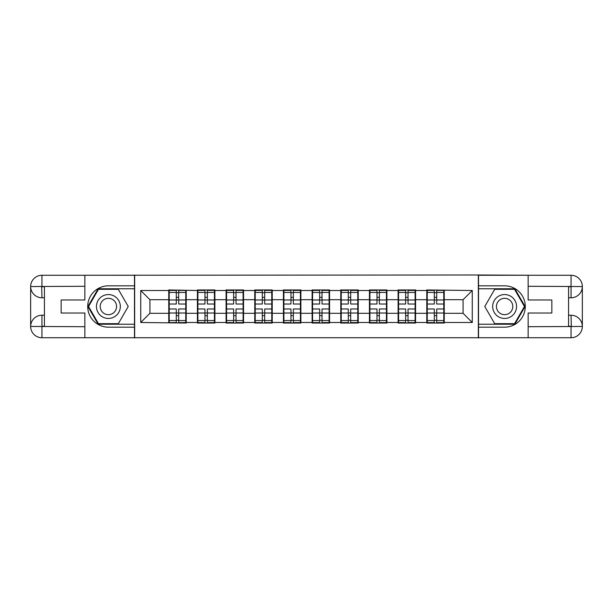 <?xml version="1.0" encoding="UTF-8"?>
<svg xmlns="http://www.w3.org/2000/svg" width="613" height="613" viewBox="0 0 613 613"><rect width="100%" height="100%" fill="white"/><g stroke="black" fill="none" stroke-linecap="round" stroke-linejoin="round"><path stroke-width="0.92" d="M79.905 337.74L533.095 337.74M444.241 305.121L443.781 305.121M427.238 305.121L426.786 305.121M426.786 307.879L427.238 307.879M443.781 307.879L444.241 307.879M415.576 305.121L415.116 305.121M398.573 305.121L398.113 305.121M398.113 307.879L398.573 307.879M415.116 307.879L415.576 307.879M386.903 305.121L386.443 305.121M369.9 305.121L369.447 305.121M369.447 307.879L369.9 307.879M386.443 307.879L386.903 307.879M358.23 305.121L357.777 305.121M341.234 305.121L340.774 305.121M340.774 307.879L341.234 307.879M357.777 307.879L358.23 307.879M329.564 305.121L329.104 305.121M312.561 305.121L312.109 305.121M312.109 307.879L312.561 307.879M329.104 307.879L329.564 307.879M300.891 305.121L300.439 305.121M283.896 305.121L283.436 305.121M283.436 307.879L283.896 307.879M300.439 307.879L300.891 307.879M272.226 305.121L271.766 305.121M255.223 305.121L254.77 305.121M254.77 307.879L255.223 307.879M271.766 307.879L272.226 307.879M243.553 305.121L243.1 305.121M226.557 305.121L226.097 305.121M226.097 307.879L226.557 307.879M243.1 307.879L243.553 307.879M214.887 305.121L214.427 305.121M197.884 305.121L197.424 305.121M197.424 307.879L197.884 307.879M214.427 307.879L214.887 307.879M533.095 275.26L478.332 274.984L478.332 338.016M478.332 274.984L79.905 275.26M134.668 338.016L134.668 274.984M463.076 313.297L463.076 299.703L444.241 299.703L444.241 313.297L463.076 313.297L472.271 322.492L472.271 290.508L426.786 289.957L426.786 299.703L415.576 299.703L415.576 313.297L426.786 313.297L426.786 299.703M472.271 322.492L444.241 322.492L444.241 323.043L426.786 323.043L426.786 322.492L415.576 322.492L415.576 323.043L398.113 323.043L398.113 322.492L386.903 322.492L386.903 323.043L369.447 323.043L369.447 322.492L358.23 322.492L358.23 323.043L340.774 323.043L340.774 322.492L329.564 322.492L329.564 323.043L312.109 323.043L312.109 322.492L300.891 322.492L300.891 323.043L283.436 323.043L283.436 322.492L272.226 322.492L272.226 323.043L254.77 323.043L254.77 322.492L243.553 322.492L243.553 323.043L226.097 323.043L226.097 322.492L214.887 322.492L214.887 323.043L197.424 323.043L197.424 322.492L186.214 322.492L186.214 323.043L140.729 322.492L140.729 290.508L168.759 290.508L168.759 299.703L149.924 299.703L149.924 313.297L168.759 313.297L168.759 299.703M426.786 290.508L415.576 290.508L415.576 289.957L398.113 289.957L398.113 290.508L386.903 290.508L386.903 289.957L369.447 289.957L369.447 290.508L358.23 290.508L358.23 289.957L340.774 289.957L340.774 290.508L329.564 290.508L329.564 289.957L312.109 289.957L312.109 290.508L300.891 290.508L300.891 289.957L283.436 289.957L283.436 290.508L272.226 290.508L272.226 289.957L254.77 289.957L254.77 290.508L243.553 290.508L243.553 289.957L226.097 289.957L226.097 290.508L214.887 290.508L214.887 289.957L197.424 289.957L197.424 290.508L168.759 289.957L168.759 290.508M426.786 313.297L426.786 322.492M415.576 313.297L415.576 322.492M415.576 290.508L415.576 299.703M386.903 313.297L398.113 313.297L398.113 299.703L386.903 299.703L386.903 322.492M398.113 313.297L398.113 322.492M398.113 290.508L398.113 299.703M386.903 290.508L386.903 299.703M358.23 313.297L369.447 313.297L369.447 299.703L358.23 299.703L358.23 322.492M369.447 313.297L369.447 322.492M369.447 290.508L369.447 299.703M358.23 290.508L358.23 299.703M329.564 313.297L340.774 313.297L340.774 299.703L329.564 299.703L329.564 322.492M340.774 313.297L340.774 322.492M340.774 290.508L340.774 299.703M329.564 290.508L329.564 299.703M300.891 313.297L312.109 313.297L312.109 299.703L300.891 299.703L300.891 322.492M312.109 313.297L312.109 322.492M312.109 290.508L312.109 299.703M300.891 290.508L300.891 299.703M272.226 313.297L283.436 313.297L283.436 299.703L272.226 299.703L272.226 322.492M283.436 313.297L283.436 322.492M283.436 290.508L283.436 299.703M272.226 290.508L272.226 299.703M243.553 313.297L254.77 313.297L254.77 299.703L243.553 299.703L243.553 322.492M254.77 313.297L254.77 322.492M254.77 290.508L254.77 299.703M243.553 290.508L243.553 299.703M214.887 313.297L226.097 313.297L226.097 299.703L214.887 299.703L214.887 322.492M226.097 313.297L226.097 322.492M226.097 290.508L226.097 299.703M214.887 290.508L214.887 299.703M186.214 313.297L197.424 313.297L197.424 299.703L186.214 299.703L186.214 322.492M197.424 313.297L197.424 322.492M197.424 290.508L197.424 299.703M186.214 290.508L186.214 299.703M186.214 305.121L185.762 305.121M169.219 305.121L168.759 305.121M168.759 307.879L169.219 307.879M185.762 307.879L186.214 307.879M168.759 313.297L168.759 322.492M149.924 313.297L140.729 322.492M140.729 290.508L149.924 299.703M444.241 313.297L444.241 322.492M444.241 290.508L444.241 299.703M472.271 290.508L463.076 299.703M169.219 299.987L176.291 299.987L176.291 290.416L169.219 290.416L169.219 308.983L176.291 308.983L176.291 313.013L178.682 312.998L178.682 308.983L185.762 308.983L185.762 290.416L178.682 290.416L178.682 292.439L185.762 292.439M176.291 297.328L178.682 297.328M178.682 292.715L176.291 292.715M169.219 304.017L176.291 304.017L176.291 299.987L178.682 300.002L178.682 304.017L185.762 304.017M169.219 292.439L176.291 292.439M176.291 320.285L178.682 320.285M176.291 315.672L178.682 315.672M169.219 322.584L176.291 322.584L176.291 320.561L169.219 320.561L169.219 322.584M169.219 308.983L169.219 313.013L176.291 313.013L176.291 320.561M169.219 313.013L169.219 320.561M185.762 308.983L185.762 322.584L178.682 322.584L178.682 320.561L185.762 320.561M185.762 313.013L178.682 313.013L178.682 320.561M185.762 299.987L178.682 299.987L178.682 292.439M197.884 299.987L204.964 299.987L204.964 290.416L197.884 290.416L197.884 308.983L204.964 308.983L204.964 313.013L207.355 312.998L207.355 308.983L214.427 308.983L214.427 290.416L207.355 290.416L207.355 292.439L214.427 292.439M204.964 297.328L207.355 297.328M207.355 292.715L204.964 292.715M197.884 304.017L204.964 304.017L204.964 299.987L207.355 300.002L207.355 304.017L214.427 304.017M197.884 292.439L204.964 292.439M204.964 320.285L207.355 320.285M204.964 315.672L207.355 315.672M197.884 322.584L204.964 322.584L204.964 320.561L197.884 320.561L197.884 322.584M197.884 308.983L197.884 313.013L204.964 313.013L204.964 320.561M197.884 313.013L197.884 320.561M214.427 308.983L214.427 322.584L207.355 322.584L207.355 320.561L214.427 320.561M214.427 313.013L207.355 313.013L207.355 320.561M214.427 299.987L207.355 299.987L207.355 292.439M226.557 299.987L233.63 299.987L233.63 290.416L226.557 290.416L226.557 308.983L233.63 308.983L233.63 313.013L236.02 312.998L236.02 308.983L243.1 308.983L243.1 290.416L236.02 290.416L236.02 292.439L243.1 292.439M233.63 297.328L236.02 297.328M236.02 292.715L233.63 292.715M226.557 304.017L233.63 304.017L233.63 299.987L236.02 300.002L236.02 304.017L243.1 304.017M226.557 292.439L233.63 292.439M233.63 320.285L236.02 320.285M233.63 315.672L236.02 315.672M226.557 322.584L233.63 322.584L233.63 320.561L226.557 320.561L226.557 322.584M226.557 308.983L226.557 313.013L233.63 313.013L233.63 320.561M226.557 313.013L226.557 320.561M243.1 308.983L243.1 322.584L236.02 322.584L236.02 320.561L243.1 320.561M243.1 313.013L236.02 313.013L236.02 320.561M243.1 299.987L236.02 299.987L236.02 292.439M255.223 299.987L262.303 299.987L262.303 290.416L255.223 290.416L255.223 308.983L262.303 308.983L262.303 313.013L264.693 312.998L264.693 308.983L271.766 308.983L271.766 290.416L264.693 290.416L264.693 292.439L271.766 292.439M262.303 297.328L264.693 297.328M264.693 292.715L262.303 292.715M255.223 304.017L262.303 304.017L262.303 299.987L264.693 300.002L264.693 304.017L271.766 304.017M255.223 292.439L262.303 292.439M262.303 320.285L264.693 320.285M262.303 315.672L264.693 315.672M255.223 322.584L262.303 322.584L262.303 320.561L255.223 320.561L255.223 322.584M255.223 308.983L255.223 313.013L262.303 313.013L262.303 320.561M255.223 313.013L255.223 320.561M271.766 308.983L271.766 322.584L264.693 322.584L264.693 320.561L271.766 320.561M271.766 313.013L264.693 313.013L264.693 320.561M271.766 299.987L264.693 299.987L264.693 292.439M283.896 299.987L290.968 299.987L290.968 290.416L283.896 290.416L283.896 308.983L290.968 308.983L290.968 313.013L293.359 312.998L293.359 308.983L300.439 308.983L300.439 290.416L293.359 290.416L293.359 292.439L300.439 292.439M290.968 297.328L293.359 297.328M293.359 292.715L290.968 292.715M283.896 304.017L290.968 304.017L290.968 299.987L293.359 300.002L293.359 304.017L300.439 304.017M283.896 292.439L290.968 292.439M290.968 320.285L293.359 320.285M290.968 315.672L293.359 315.672M283.896 322.584L290.968 322.584L290.968 320.561L283.896 320.561L283.896 322.584M283.896 308.983L283.896 313.013L290.968 313.013L290.968 320.561M283.896 313.013L283.896 320.561M300.439 308.983L300.439 322.584L293.359 322.584L293.359 320.561L300.439 320.561M300.439 313.013L293.359 313.013L293.359 320.561M300.439 299.987L293.359 299.987L293.359 292.439M312.561 299.987L319.641 299.987L319.641 290.416L312.561 290.416L312.561 308.983L319.641 308.983L319.641 313.013L322.032 312.998L322.032 308.983L329.104 308.983L329.104 290.416L322.032 290.416L322.032 292.439L329.104 292.439M319.641 297.328L322.032 297.328M322.032 292.715L319.641 292.715M312.561 304.017L319.641 304.017L319.641 299.987L322.032 300.002L322.032 304.017L329.104 304.017M312.561 292.439L319.641 292.439M319.641 320.285L322.032 320.285M319.641 315.672L322.032 315.672M312.561 322.584L319.641 322.584L319.641 320.561L312.561 320.561L312.561 322.584M312.561 308.983L312.561 313.013L319.641 313.013L319.641 320.561M312.561 313.013L312.561 320.561M329.104 308.983L329.104 322.584L322.032 322.584L322.032 320.561L329.104 320.561M329.104 313.013L322.032 313.013L322.032 320.561M329.104 299.987L322.032 299.987L322.032 292.439M102.417 316.844A11.946 11.946 0 0 0 118.73 312.469A11.946 11.946 0 0 0 114.363 296.156A11.946 11.946 0 0 0 98.042 300.531A11.946 11.946 0 0 0 102.417 316.844M104.302 313.58A8.176 8.176 0 0 0 115.474 310.592A8.176 8.176 0 0 0 112.478 299.42A8.176 8.176 0 0 0 101.306 302.408A8.176 8.176 0 0 0 104.302 313.58M98.471 289.313L118.309 289.313L128.232 306.5L118.309 323.687L98.471 323.687L88.548 306.5L98.471 289.313M498.637 316.844A11.946 11.946 0 0 0 514.958 312.469A11.946 11.946 0 0 0 510.583 296.156A11.946 11.946 0 0 0 494.27 300.531A11.946 11.946 0 0 0 498.637 316.844M500.522 313.58A8.176 8.176 0 0 0 511.694 310.592A8.176 8.176 0 0 0 508.698 299.42A8.176 8.176 0 0 0 497.526 302.408A8.176 8.176 0 0 0 500.522 313.58M494.691 289.313L514.529 289.313L524.452 306.5L514.529 323.687L494.691 323.687L484.768 306.5L494.691 289.313M44.435 297.772L41.952 297.772A11.302 11.302 0 0 1 30.65 286.562A11.302 11.302 0 0 1 41.952 275.26L134.485 275.26L134.485 285.827L108.386 285.827A20.673 20.673 0 0 0 87.713 306.5A20.673 20.673 0 0 0 108.386 327.173L134.485 327.173L134.485 337.74L41.952 337.74A11.302 11.302 0 0 1 30.65 326.438A11.302 11.302 0 0 1 41.952 315.228L44.435 315.228M134.485 327.173L134.485 285.827M84.862 275.26L84.862 299.979L61.154 299.979L61.154 313.021L84.862 313.021L84.862 337.74M41.676 286.478L41.952 297.772A11.302 11.302 0 0 1 30.65 286.562L30.65 326.438L84.862 326.714M41.952 326.714L41.952 337.74A11.302 11.302 0 0 1 30.65 326.438A11.302 11.302 0 0 1 41.952 315.228L41.952 326.254L44.435 326.254L44.435 286.746L41.952 286.746M134.485 288.769L98.149 288.769L87.912 306.5L98.149 324.231L134.485 324.231M41.952 297.772A11.302 11.302 0 0 1 30.65 286.562L41.661 286.478M568.565 315.228L571.048 315.228A11.302 11.302 0 0 1 582.35 326.438A11.302 11.302 0 0 1 571.048 337.74L478.515 337.74L478.515 327.173L504.614 327.173A20.673 20.673 0 0 0 525.287 306.5A20.673 20.673 0 0 0 504.614 285.827L478.515 285.827L478.515 275.26L571.048 275.26A11.302 11.302 0 0 1 582.35 286.562A11.302 11.302 0 0 1 571.048 297.772L568.565 297.772M478.515 285.827L478.515 327.173M528.138 337.74L528.138 313.021L551.846 313.021L551.846 299.979L528.138 299.979L528.138 275.26M571.324 326.522L571.048 315.228A11.302 11.302 0 0 1 582.35 326.438L582.35 286.562L528.138 286.286M571.048 286.286L571.048 275.26A11.302 11.302 0 0 1 582.35 286.562A11.302 11.302 0 0 1 571.048 297.772L571.048 286.746L568.565 286.746L568.565 326.254L571.048 326.254M478.515 324.231L514.851 324.231L525.088 306.5L514.851 288.769L478.515 288.769M571.048 315.228A11.302 11.302 0 0 1 582.35 326.438L571.339 326.522M341.234 299.987L348.307 299.987L348.307 290.416L341.234 290.416L341.234 308.983L348.307 308.983L348.307 313.013L350.697 312.998L350.697 308.983L357.777 308.983L357.777 290.416L350.697 290.416L350.697 292.439L357.777 292.439M348.307 297.328L350.697 297.328M350.697 292.715L348.307 292.715M341.234 304.017L348.307 304.017L348.307 299.987L350.697 300.002L350.697 304.017L357.777 304.017M341.234 292.439L348.307 292.439M348.307 320.285L350.697 320.285M348.307 315.672L350.697 315.672M341.234 322.584L348.307 322.584L348.307 320.561L341.234 320.561L341.234 322.584M341.234 308.983L341.234 313.013L348.307 313.013L348.307 320.561M341.234 313.013L341.234 320.561M357.777 308.983L357.777 322.584L350.697 322.584L350.697 320.561L357.777 320.561M357.777 313.013L350.697 313.013L350.697 320.561M357.777 299.987L350.697 299.987L350.697 292.439M369.9 299.987L376.98 299.987L376.98 290.416L369.9 290.416L369.9 308.983L376.98 308.983L376.98 313.013L379.37 312.998L379.37 308.983L386.443 308.983L386.443 290.416L379.37 290.416L379.37 292.439L386.443 292.439M376.98 297.328L379.37 297.328M379.37 292.715L376.98 292.715M369.9 304.017L376.98 304.017L376.98 299.987L379.37 300.002L379.37 304.017L386.443 304.017M369.9 292.439L376.98 292.439M376.98 320.285L379.37 320.285M376.98 315.672L379.37 315.672M369.9 322.584L376.98 322.584L376.98 320.561L369.9 320.561L369.9 322.584M369.9 308.983L369.9 313.013L376.98 313.013L376.98 320.561M369.9 313.013L369.9 320.561M386.443 308.983L386.443 322.584L379.37 322.584L379.37 320.561L386.443 320.561M386.443 313.013L379.37 313.013L379.37 320.561M386.443 299.987L379.37 299.987L379.37 292.439M398.573 299.987L405.645 299.987L405.645 290.416L398.573 290.416L398.573 308.983L405.645 308.983L405.645 313.013L408.036 312.998L408.036 308.983L415.116 308.983L415.116 290.416L408.036 290.416L408.036 292.439L415.116 292.439M405.645 297.328L408.036 297.328M408.036 292.715L405.645 292.715M398.573 304.017L405.645 304.017L405.645 299.987L408.036 300.002L408.036 304.017L415.116 304.017M398.573 292.439L405.645 292.439M405.645 320.285L408.036 320.285M405.645 315.672L408.036 315.672M398.573 322.584L405.645 322.584L405.645 320.561L398.573 320.561L398.573 322.584M398.573 308.983L398.573 313.013L405.645 313.013L405.645 320.561M398.573 313.013L398.573 320.561M415.116 308.983L415.116 322.584L408.036 322.584L408.036 320.561L415.116 320.561M415.116 313.013L408.036 313.013L408.036 320.561M415.116 299.987L408.036 299.987L408.036 292.439M427.238 299.987L434.318 299.987L434.318 290.416L427.238 290.416L427.238 308.983L434.318 308.983L434.318 313.013L436.709 312.998L436.709 308.983L443.781 308.983L443.781 290.416L436.709 290.416L436.709 292.439L443.781 292.439M434.318 297.328L436.709 297.328M436.709 292.715L434.318 292.715M427.238 304.017L434.318 304.017L434.318 299.987L436.709 300.002L436.709 304.017L443.781 304.017M427.238 292.439L434.318 292.439M434.318 320.285L436.709 320.285M434.318 315.672L436.709 315.672M427.238 322.584L434.318 322.584L434.318 320.561L427.238 320.561L427.238 322.584M427.238 308.983L427.238 313.013L434.318 313.013L434.318 320.561M427.238 313.013L427.238 320.561M443.781 308.983L443.781 322.584L436.709 322.584L436.709 320.561L443.781 320.561M443.781 313.013L436.709 313.013L436.709 320.561M443.781 299.987L436.709 299.987L436.709 292.439M84.862 286.286L41.692 286.486M30.65 326.438A11.302 11.302 0 0 1 41.952 315.228M30.65 286.562A11.302 11.302 0 0 1 41.952 275.26L41.952 286.286M528.138 326.714L571.308 326.514M582.35 286.562A11.302 11.302 0 0 1 571.048 297.772M582.35 326.438A11.302 11.302 0 0 1 571.048 337.74L571.048 326.714"/></g></svg>
